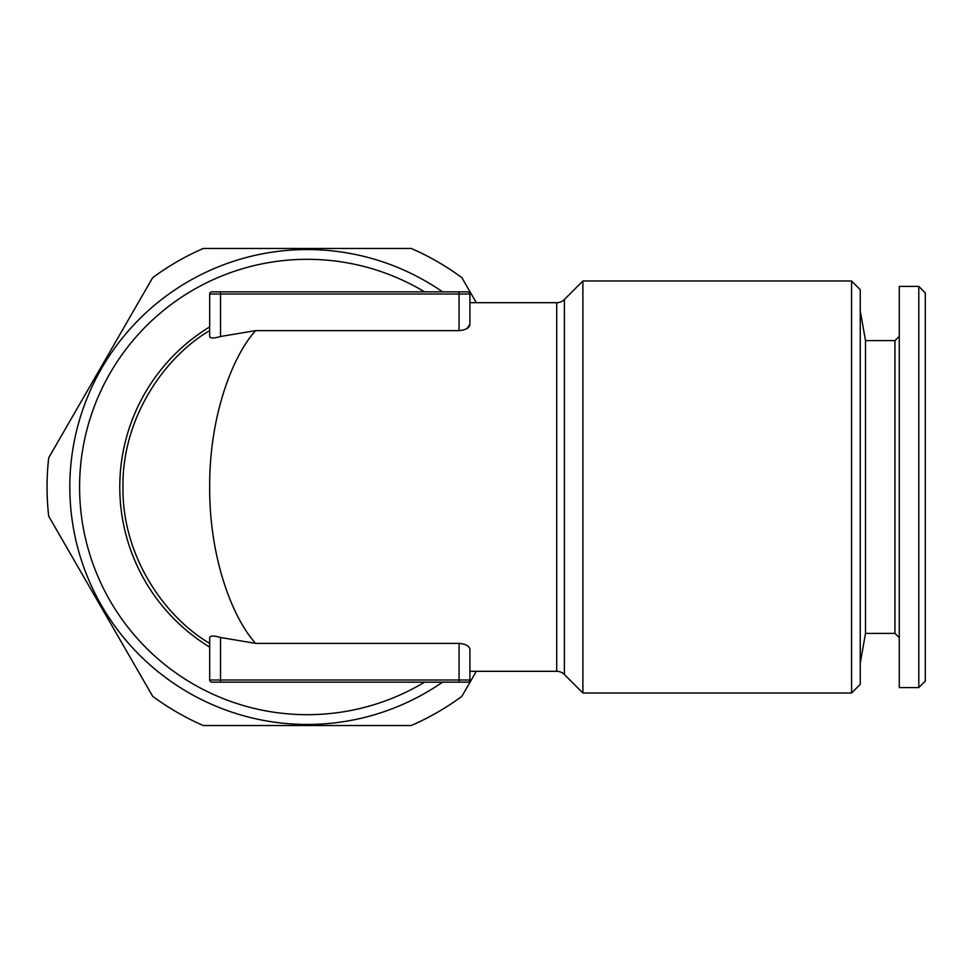 <?xml version="1.0" encoding="UTF-8"?>
<svg xmlns="http://www.w3.org/2000/svg" width="974" height="974" viewBox="0 0 974 974"><rect width="100%" height="100%" fill="white"/><g stroke="black" fill="none" stroke-linecap="round" stroke-linejoin="round"><path stroke-width="1.46" d="M442.525 682.165A237.449 237.449 0 0 1 69.824 487A237.449 237.449 0 0 1 442.525 291.835M476.298 671.317L461.859 696.337A260.216 260.216 0 0 1 411.272 725.533L203.274 725.533A260.216 260.216 0 0 1 152.699 696.337L48.7 516.208A260.216 260.216 0 0 1 48.7 457.792L152.699 277.663A260.216 260.216 0 0 1 203.274 248.467L411.272 248.467A260.216 260.216 0 0 1 461.859 277.663L476.298 302.683M925.3 681.082L918.799 687.583L899.282 687.583L899.282 286.417L918.799 286.417L925.3 292.918L925.3 681.082M899.282 637.714L894.936 633.38L894.936 340.62L899.282 336.286M894.936 633.38L865.496 633.38L860.249 663.197M894.936 340.62L865.496 340.62L860.249 310.803M424.554 291.835A227.697 227.697 0 0 0 79.588 487A227.697 227.697 0 0 0 424.554 682.165M851.568 693.013L860.249 684.332L860.249 289.668L851.568 280.987L582.89 280.987L582.89 693.013L851.568 693.013L851.568 280.987M459.071 682.165L459.071 679.998L220.538 679.998L220.538 637.495C213.963 635.559 210.347 635.559 209.69 637.495L209.69 679.998L220.538 679.998L220.538 682.165L467.751 682.165A2.167 2.167 0 0 0 469.918 679.998L469.918 671.317L556.714 671.317A10.848 10.848 0 0 1 564.384 674.495L582.89 693.013M467.021 328.518L469.918 324.366L469.918 294.002L469.918 302.683L556.714 302.683A10.848 10.848 0 0 0 564.384 299.505L582.89 280.987M469.918 324.366C469.59 327.848 465.974 329.942 459.071 330.624L255.614 330.624C232.129 356.46 209.215 417.103 209.69 487C209.215 556.897 232.129 617.54 255.614 643.376L459.071 643.376C465.974 644.058 469.59 646.152 469.918 649.634L469.918 679.998L459.071 679.998L459.071 643.376M209.69 643.376C165.324 617.54 122.054 556.897 122.955 487C122.054 417.103 165.324 356.46 209.69 330.624M220.538 637.495L255.614 643.376M255.614 330.624L220.538 336.505C213.963 338.441 210.36 338.441 209.69 336.505L209.69 294.002A2.167 2.167 0 0 1 211.857 291.835L467.751 291.835A2.167 2.167 0 0 1 469.918 294.002L209.69 294.002M459.071 291.835L459.071 330.624L463.527 330.04M220.538 682.165L211.857 682.165A2.167 2.167 0 0 1 209.69 679.998A2.167 2.167 0 0 0 211.857 682.165M865.496 633.38L865.496 340.62M918.799 687.583L918.799 286.417M209.69 647.101A187.495 187.495 0 0 1 209.69 326.899M556.714 671.317L556.714 302.683M564.384 299.505L564.384 674.495M220.538 336.505L220.538 291.835M469.918 294.002A2.167 2.167 0 0 0 467.751 291.835M467.751 682.165A2.167 2.167 0 0 0 469.918 679.998"/></g></svg>

